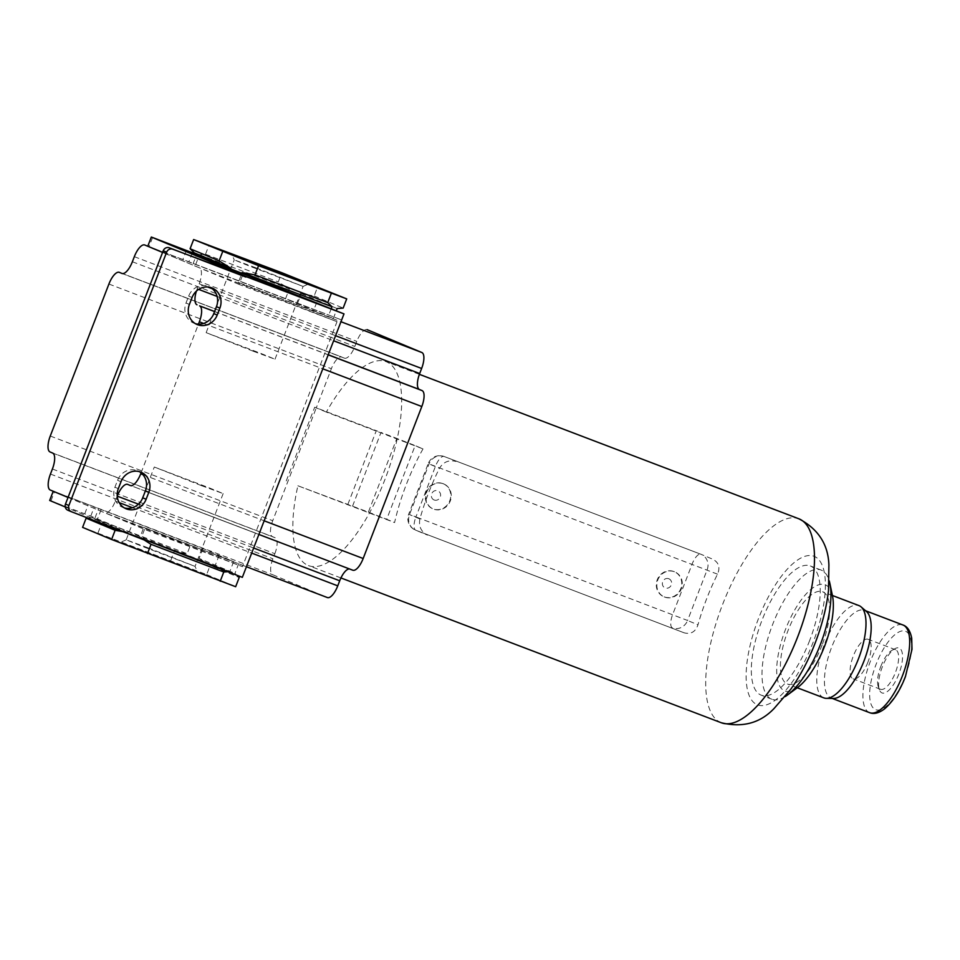 <?xml version="1.0" encoding="UTF-8"?>
<svg xmlns="http://www.w3.org/2000/svg" width="960" height="960" viewBox="0 0 960 960"><rect width="100%" height="100%" fill="white"/><g stroke="black" fill="none" stroke-linecap="round" stroke-linejoin="round"><path stroke-width="0.72" stroke-dasharray="4.8 3.6" d="M684.204 632.844L415.752 530.208A12.336 4.62 110.8 0 1 415.932 516.912L687.576 620.484L707.124 569.82A12.336 11.448 112.7 0 0 701.184 554.364L701.184 554.364A12.336 11.448 112.7 0 0 700.872 554.244L712.644 559.164C718.764 562.38 720.396 567.384 717.516 574.176A109.104 40.848 -69.2 0 0 706.56 599.004A109.104 40.848 -69.2 0 0 697.968 624.828C695.508 631.848 690.912 634.512 684.204 632.844L415.752 530.208A12.336 11.448 -67.3 0 1 415.44 530.076L415.44 530.076A12.336 11.448 -67.3 0 1 409.5 514.62L429.048 463.956A12.336 11.448 -67.3 0 1 444.18 456.516L700.872 554.244A12.336 4.62 110.8 0 0 700.812 554.22L444.132 456.492A12.336 4.62 110.8 0 1 444.18 456.516L701.184 554.364A12.336 12.336 0 0 0 700.812 554.22A12.336 4.62 110.8 0 0 692.16 563.976L672.612 614.628A12.336 4.62 110.8 0 0 672.432 627.924A12.336 11.448 112.7 0 0 687.576 620.484L697.968 624.828M717.516 574.176L428.232 463.584L408.684 514.248L415.932 516.912L435.48 466.248A12.336 4.62 110.8 0 1 444.132 456.492A12.336 12.336 0 0 0 428.232 463.584L439.452 468.3C443.412 461.916 448.908 459.624 455.952 461.436M423.012 448.896A109.104 40.848 -69.2 0 0 406.236 484.668A109.104 40.848 -69.2 0 0 394.584 522.576L297.9 485.772A109.104 40.848 -69.2 0 0 308.448 565.572A109.104 40.848 -69.2 0 0 384.984 479.376A109.104 40.848 -69.2 0 0 386.088 361.656A109.104 40.848 -69.2 0 0 326.328 412.08L423.012 448.896L415.14 445.596L386.7 519.288L394.584 522.576M419.904 518.964L408.684 514.248A12.336 12.336 0 0 0 415.44 530.076L427.524 535.116C421.056 531.768 418.512 526.38 419.904 518.964A109.104 40.848 110.8 0 1 428.484 493.14A109.104 40.848 110.8 0 1 439.452 468.3M674.436 571.752A13.572 12.588 112.7 0 0 657.864 579.744A13.572 12.588 112.7 0 0 664.32 596.94A13.572 12.588 112.7 0 0 664.668 597.084A13.572 12.588 112.7 0 0 681.24 589.08A13.572 12.588 112.7 0 0 674.784 571.884A13.572 12.588 112.7 0 0 674.436 571.752M443.424 483.792A13.572 12.588 112.7 0 0 426.84 491.796A13.572 12.588 112.7 0 0 433.308 508.992A13.572 12.588 112.7 0 0 433.644 509.124A13.572 12.588 112.7 0 0 450.228 501.132A13.572 12.588 112.7 0 0 443.772 483.936A13.572 12.588 112.7 0 0 443.424 483.792M442.908 483.588A13.572 12.588 -67.3 0 1 443.256 483.72A13.572 12.588 -67.3 0 1 449.712 500.916A13.572 12.588 -67.3 0 1 433.14 508.92A13.572 12.588 -67.3 0 1 432.792 508.776A13.572 12.588 -67.3 0 1 426.336 491.58A13.572 12.588 -67.3 0 1 442.908 483.588M434.196 500.004A4.932 4.572 -67.3 0 1 431.7 493.764A4.932 4.572 -67.3 0 1 437.748 490.788A4.932 4.572 -67.3 0 1 440.256 497.028A4.932 4.572 -67.3 0 1 434.196 500.004M664.152 596.868A13.572 12.588 112.7 0 0 680.724 588.864A13.572 12.588 112.7 0 0 674.268 571.68A13.572 12.588 112.7 0 0 673.92 571.536A13.572 12.588 112.7 0 0 657.348 579.54A13.572 12.588 112.7 0 0 663.804 596.724A13.572 12.588 112.7 0 0 664.152 596.868M668.772 578.736A4.932 4.572 112.7 0 0 662.712 581.712A4.932 4.572 112.7 0 0 665.208 587.952A4.932 4.572 112.7 0 0 671.268 584.976A4.932 4.572 112.7 0 0 668.772 578.736M297.9 485.772L368.412 512.124L396.84 438.432L415.14 445.596M368.412 512.124L386.7 519.288M352.572 506.088L381.012 432.408L396.84 438.432M347.868 504.36L376.296 430.68L381.012 432.408M286.26 480.912L314.7 407.22L376.296 430.68M50.268 436.02L272.724 520.716L316.272 407.88L314.7 407.22M326.328 412.08L316.272 407.88L331.368 368.736A14.808 5.544 -69.2 0 1 341.76 357.024L122.592 273.588L341.82 357.048A14.808 5.544 -69.2 0 0 341.76 357.024M122.052 273.48L341.82 357.048M344.388 358.128A14.808 5.544 -69.2 0 0 344.448 358.152A14.808 5.544 -69.2 0 0 354.828 346.44L356.784 341.376A14.808 5.544 -69.2 0 1 367.116 329.652M127.704 484.416L352.716 570.18M350.16 569.112A14.808 5.544 -69.2 0 0 350.1 569.076A14.808 5.544 -69.2 0 0 349.488 568.944M52.404 468.996L274.86 553.692L272.904 558.756A14.808 5.544 -69.2 0 0 272.7 574.716L327.3 597.528M274.86 553.692A14.808 5.544 -69.2 0 0 275.076 537.732L272.52 536.664A14.808 5.544 -69.2 0 1 272.724 520.716M196.416 291.108A14.808 5.544 -69.2 0 1 197.22 288.84L199.176 283.776A14.808 5.544 -69.2 0 0 199.38 267.828L162.576 252.444L199.812 267.984L337.02 321.684L242.484 566.688L144.516 529.392L105.276 513L242.484 566.688M68.04 497.448L104.844 512.832A14.808 5.544 -69.2 0 0 104.904 512.856A14.808 5.544 -69.2 0 0 115.296 501.156L117.228 496.14M141.072 472.848L198.456 324.156M49.668 500.46L90.744 516.132L140.232 536.652L143.784 527.436L246.432 566.736L104.904 512.856M143.784 527.436L233.628 561.648L202.932 548.508L54.516 491.712L104.844 512.832M144.516 529.392L141.144 538.14L144.552 539.568M130.14 534.084L65.232 506.964M124.392 507.924A16.044 14.88 -67.3 0 1 122.628 507.324A16.044 14.88 -67.3 0 1 114.912 487.224L117.576 480.312A16.044 14.88 -67.3 0 1 137.664 470.808A16.044 14.88 -67.3 0 1 139.332 471.636M195.468 323.7A16.044 14.88 -67.3 0 1 193.716 323.1A16.044 14.88 -67.3 0 1 186 303L188.664 296.1A16.044 14.88 -67.3 0 1 208.752 286.584A16.044 14.88 -67.3 0 1 210.408 287.412M141.144 538.14L67.992 510.288M242.436 275.628L239.064 284.388L337.02 321.684M143.964 539.856L139.968 537.336L140.232 536.652L215.04 565.92L218.592 556.716M215.04 565.92L242.34 577.332M316.692 302.484L313.14 311.7M147.768 246.24L285.516 298.812L333.312 318.468L238.332 282.432L241.884 273.216M238.332 282.432L340.968 321.732M333.312 318.468L336.312 310.692M331.272 308.58L328.176 316.632M194.136 253.428L196.656 254.484L193.104 263.688M196.656 254.484L194.088 253.56M195.672 264.6L199.488 254.7L205.524 254.232L209.076 245.016M199.488 254.7L289.332 288.912L278.256 281.916L281.808 272.712M285.516 298.812L289.332 288.912M297.48 303.492L301.296 293.592L314.16 295.968L317.712 286.764M301.296 293.592L337.14 308.568M314.16 295.968L343.164 308.088M205.524 254.232L278.256 281.916M255.912 267.816L303.096 286.428L249.444 266.1L234.24 259.86L255.912 267.816M253.332 351.264L206.148 332.652L259.956 353.052L275.004 359.22L253.332 351.264M152.604 237.492L149.052 246.696M186.408 250.356L182.844 259.56M192.384 252.696L188.832 261.912M239.064 284.388L199.38 267.828M128.268 531.972L128.004 532.656L124.884 532.08M139.968 537.336L229.812 571.548L227.604 571.716M233.628 561.648L229.812 571.548M236.88 575.244L234.948 573.372L238.776 563.472M202.932 548.508L199.116 558.408L234.948 573.372M199.116 558.408L210.192 565.392L239.208 577.512M82.584 527.364L206.64 574.596L210.192 565.392M170.736 560.556L174.288 551.34L187.152 553.716L190.968 543.816M101.136 509.616L97.308 519.516L187.152 553.716M95.004 517.908L98.556 508.704M97.308 519.516L101.568 523.656L174.288 551.34M98.016 532.86L101.568 523.656M87.936 518.016L92.172 517.68L92.436 516.996M92.172 517.68L128.004 532.656M173.328 562.98L120.744 542.232L180.54 564.9L197.484 571.848L173.328 562.98M206.64 574.596L235.656 586.716M147.876 547.776L195.06 566.388L141.264 545.988L126.216 539.82L147.876 547.776M201.48 485.64L154.296 467.028L208.104 487.416L223.152 493.596L201.48 485.64M90.744 516.132L94.296 506.916M84.756 513.792L88.308 504.576M50.952 500.916L54.516 491.712M809.652 640.536A69.12 25.884 110.8 0 1 761.172 695.148A69.12 25.884 110.8 0 1 761.88 620.58A69.12 25.884 110.8 0 1 810.36 565.968A69.12 25.884 110.8 0 1 809.652 640.536M785.232 696.552A69.12 25.884 110.8 0 1 771.876 699.228A69.12 25.884 110.8 0 1 772.572 624.648A69.12 25.884 110.8 0 1 821.052 570.036A69.12 25.884 110.8 0 1 829.26 580.92M797.604 687.504A56.772 21.252 110.8 0 1 777.564 679.944A56.772 21.252 110.8 0 1 785.4 629.688A56.772 21.252 110.8 0 1 832.488 595.908M822.084 645.024A49.368 18.48 110.8 0 1 787.452 684.024A49.368 18.48 110.8 0 1 787.956 630.756A49.368 18.48 110.8 0 1 822.588 591.756A49.368 18.48 110.8 0 1 822.084 645.024M823.812 697.872A49.368 18.48 110.8 0 1 824.316 644.604A49.368 18.48 110.8 0 1 858.948 605.592M833.472 698.448A46.896 17.556 110.8 0 1 831.108 698.004A46.896 17.556 110.8 0 1 831.588 647.4A46.896 17.556 110.8 0 1 864.48 610.344A46.896 17.556 110.8 0 1 866.544 611.592M898.884 673.932A24.012 8.988 110.8 0 1 879.372 689.7A24.012 8.988 110.8 0 1 882.276 666.996A24.012 8.988 110.8 0 1 894.996 648.648A24.012 8.988 110.8 0 1 898.884 673.932M880.788 666.468A21.144 7.92 110.8 0 1 891.984 650.304A21.144 7.92 110.8 0 1 895.62 649.752A21.144 7.92 110.8 0 1 895.404 672.576A21.144 7.92 110.8 0 1 880.572 689.28A21.144 7.92 110.8 0 1 878.22 686.46A21.144 7.92 110.8 0 1 880.788 666.468M867.936 662.112A21.144 7.92 110.8 0 1 853.104 678.828A21.144 7.92 110.8 0 1 853.32 656.004A21.144 7.92 110.8 0 1 868.152 639.3A21.144 7.92 110.8 0 1 867.936 662.112M721.284 722.748A109.104 40.848 110.8 0 1 722.388 605.028A109.104 40.848 110.8 0 1 798.924 518.82M50.064 451.968L272.52 536.664M108.912 284.04L331.368 368.736M132.372 261.756L354.828 346.44M199.176 283.776L207.528 286.956M212.364 288.804L335.58 335.712M197.22 288.84L198.648 289.392M217.092 296.412L333.624 340.776M214.608 311.508L328.224 354.756M214.584 311.58L328.188 354.84M203.616 323.448L322.8 368.82M142.92 474.648L264.156 520.8M145.272 491.196L258.888 534.456L145.272 491.196M138.444 504.156L253.656 548.016M115.296 501.156L119.22 502.644M132.456 507.696L251.7 553.092M50.244 490.02L272.7 574.716M50.448 474.06L272.904 558.756M52.62 453.048L275.076 537.732M114.912 487.224L118.332 488.652M147.804 246.156L341.652 319.956L147.804 246.156M134.328 256.68L356.784 341.376M188.664 296.1L192.072 297.528M186 303L189.408 304.428M117.576 480.312L120.996 481.74M813.24 642.036A79.476 29.76 110.8 0 1 757.152 704.712A79.476 29.76 110.8 0 1 758.292 619.08A79.476 29.76 110.8 0 1 814.38 556.416A79.476 29.76 110.8 0 1 813.24 642.036M869.616 712.668A46.896 17.556 110.8 0 1 870.096 662.064A46.896 17.556 110.8 0 1 902.988 625.008M905.088 676.524A41.964 15.708 110.8 0 1 875.472 709.608A41.964 15.708 110.8 0 1 876.072 664.404A41.964 15.708 110.8 0 1 905.688 631.32A41.964 15.708 110.8 0 1 905.088 676.524M419.376 374.328L386.088 361.656M340.932 577.944L308.448 565.572M344.448 358.152L121.992 273.456M350.1 569.076L127.632 484.392M126.048 508.752L122.628 507.324M303.084 286.428L308.556 284.016M206.148 332.652L234.24 259.86L231.816 254.4M275.004 359.22L303.096 286.428M223.152 493.596L195.06 566.388L197.484 571.848M126.216 539.82L120.744 542.232M126.204 539.82L154.296 467.028M212.16 288.012L208.752 286.584M197.124 324.528L193.716 323.1M141.084 472.236L137.664 470.808M821.052 570.036L810.36 565.968M771.876 699.228L761.172 695.148M832.392 595.488L822.588 591.756M797.268 687.768L787.452 684.024M865.596 610.764L864.48 610.344M832.224 698.424L831.108 698.004M891.984 650.304L894.996 648.648M878.22 686.46L879.372 689.7M880.572 689.28L853.104 678.828M895.62 649.752L868.152 639.3"/><path stroke-width="1.44" d="M333.624 340.776L419.676 373.536L421.632 368.472A14.808 5.544 -69.2 0 0 421.836 352.512L367.236 329.7A14.808 5.544 -69.2 0 0 367.176 329.676A14.808 5.544 -69.2 0 0 367.116 329.652M419.676 373.536A14.808 5.544 -69.2 0 0 419.46 389.496L422.028 390.564A14.808 5.544 -69.2 0 1 421.812 406.524L363.168 558.504A14.808 5.544 -69.2 0 1 352.776 570.204L258.888 534.456L352.716 570.18A14.808 5.544 -69.2 0 0 352.776 570.204M349.488 568.944A14.808 5.544 -69.2 0 0 339.708 580.788L337.752 585.852A14.808 5.544 -69.2 0 1 327.36 597.552L246.432 566.736L327.3 597.528A14.808 5.544 -69.2 0 0 327.36 597.552M130.14 534.084L242.34 577.332L343.992 313.896L246.024 276.6L151.32 237.024L147.768 246.24L162.576 252.432L144.78 245.004A14.808 5.544 -69.2 0 0 144.72 244.98A14.808 5.544 -69.2 0 0 134.328 256.68L132.372 261.756A14.808 5.544 -69.2 0 1 121.992 273.456A14.808 5.544 -69.2 0 1 121.92 273.432L119.364 272.364A14.808 5.544 -69.2 0 0 119.304 272.34A14.808 5.544 -69.2 0 0 108.912 284.04L50.268 436.02A14.808 5.544 -69.2 0 0 50.064 451.968L52.62 453.048A14.808 5.544 -69.2 0 1 52.404 468.996L50.448 474.06A14.808 5.544 -69.2 0 0 50.244 490.02L68.04 497.448M117.228 496.14L138.444 504.156M130.38 485.532L130.32 485.508A14.808 5.544 -69.2 0 1 130.26 485.484L127.704 484.416A14.808 5.544 -69.2 0 0 127.632 484.392A14.808 5.544 -69.2 0 0 117.252 496.092M130.32 485.508A14.808 5.544 -69.2 0 0 140.712 473.808L141.072 472.848M198.456 324.156L199.356 321.828A14.808 5.544 -69.2 0 0 199.56 305.868L214.608 311.508M196.416 291.108A14.808 5.544 -69.2 0 0 197.004 304.8M65.232 506.964L49.668 500.46L53.22 491.268M144.372 540.036L71.4 511.716A4.932 4.572 -67.3 0 1 68.904 505.488L166.644 252.18A4.932 4.572 -67.3 0 1 172.692 249.204L246.024 276.6M189.408 304.428L192.072 297.528A16.044 14.88 -67.3 0 1 212.16 288.012A16.044 14.88 -67.3 0 1 219.888 308.112L217.212 315.024A16.044 14.88 -67.3 0 1 197.124 324.528A16.044 14.88 -67.3 0 1 189.408 304.428M118.332 488.652L120.996 481.74A16.044 14.88 -67.3 0 1 141.084 472.236A16.044 14.88 -67.3 0 1 148.8 492.324L146.136 499.236A16.044 14.88 -67.3 0 1 126.048 508.752A16.044 14.88 -67.3 0 1 118.332 488.652M139.332 471.636A16.044 14.88 -67.3 0 1 145.392 490.908L142.716 497.808A16.044 14.88 -67.3 0 1 124.392 507.924M210.408 287.412A16.044 14.88 -67.3 0 1 216.468 306.684L213.804 313.596A16.044 14.88 -67.3 0 1 195.468 323.7M71.148 511.62L67.992 510.288A4.932 4.572 -67.3 0 1 65.484 504.06L163.224 250.764A4.932 4.572 -67.3 0 1 169.284 247.788L245.844 277.056M229.92 268.536L194.088 253.56L194.352 252.876L190.092 248.736L219.108 260.856L230.184 267.84L229.92 268.536L343.992 313.896M336.312 310.692L337.14 308.568L343.164 308.088L346.716 298.884L258.564 265.692L193.644 239.532L281.808 272.712L346.716 298.884M241.884 273.216L242.148 272.532L255.012 274.908L327.732 302.592L331.296 293.388M327.732 302.592L331.992 306.732L331.272 308.58M242.148 272.532L331.992 306.732M255.012 274.908L258.564 265.692M219.108 260.856L222.66 251.652M194.352 252.876L230.184 267.84M190.092 248.736L193.644 239.532M284.4 275.148L231.816 254.4L291.96 277.2L308.556 284.016L284.4 275.148M151.32 237.024L194.136 253.428M124.884 532.08L115.14 530.28L111.588 539.484L82.584 527.364L86.136 518.16L87.936 518.016M236.88 575.244L239.208 577.512L235.656 586.716L111.588 539.484M147.492 553.536L151.044 544.332L143.964 539.856M151.044 544.332L223.776 572.016L227.604 571.716M220.224 581.232L223.776 572.016M86.136 518.16L115.14 530.28M829.26 580.92A69.12 25.884 110.8 0 1 829.896 583.524A69.12 25.884 110.8 0 1 820.356 644.616A69.12 25.884 110.8 0 1 787.44 695.04A69.12 25.884 110.8 0 1 785.232 696.552M829.896 583.524L832.488 595.908A56.772 21.252 110.8 0 1 824.64 646.092A56.772 21.252 110.8 0 1 797.604 687.504L787.44 695.04M832.392 595.488L858.948 605.592A49.368 18.48 110.8 0 1 861.108 606.9A49.368 18.48 110.8 0 1 858.444 658.86A49.368 18.48 110.8 0 1 826.296 698.34A49.368 18.48 110.8 0 1 823.812 697.872L797.268 687.768M861.108 606.9L866.544 611.592A46.896 17.556 110.8 0 1 864.012 660.948A46.896 17.556 110.8 0 1 833.472 698.448L826.296 698.34M419.376 374.328L798.924 518.82A109.104 40.848 110.8 0 1 797.808 636.54A109.104 40.848 110.8 0 1 721.284 722.748L340.932 577.944M207.528 286.956L212.364 288.804M335.58 335.712L421.632 368.472M198.648 289.392L217.092 296.412M328.224 354.756L419.46 389.496M199.56 305.868L214.584 311.58M328.188 354.84L422.028 390.564M199.356 321.828L203.616 323.448M322.8 368.82L421.812 406.524M140.712 473.808L142.92 474.648M264.156 520.8L363.168 558.504M253.656 548.016L339.708 580.788M119.22 502.644L132.456 507.696M251.7 553.092L337.752 585.852M142.716 497.808L146.136 499.236M340.968 321.732L421.836 352.512M169.284 247.788L172.692 249.204M163.224 250.764L166.644 252.18M65.484 504.06L68.904 505.488M216.468 306.684L219.888 308.112M213.804 313.596L217.212 315.024M145.392 490.908L148.8 492.324M865.596 610.764L902.988 625.008A46.896 17.556 110.8 0 1 902.508 675.612A46.896 17.556 110.8 0 1 869.616 712.668L832.224 698.424M71.268 511.668L67.86 510.24M798.924 518.82C818.184 528.984 828.18 544.356 828.9 564.924L828.504 590.496C826.536 607.512 822.108 624.996 815.208 642.924C808.512 660.228 800.4 675.636 790.872 689.124L774.108 708.468C760.176 723.132 742.572 727.896 721.284 722.748M902.988 625.008C907.416 626.544 910.308 630.948 911.7 638.208L912 649.308L905.412 676.668C899.976 690.72 893.1 701.4 884.796 708.684C879.036 713.1 873.984 714.432 869.616 712.668"/></g></svg>
